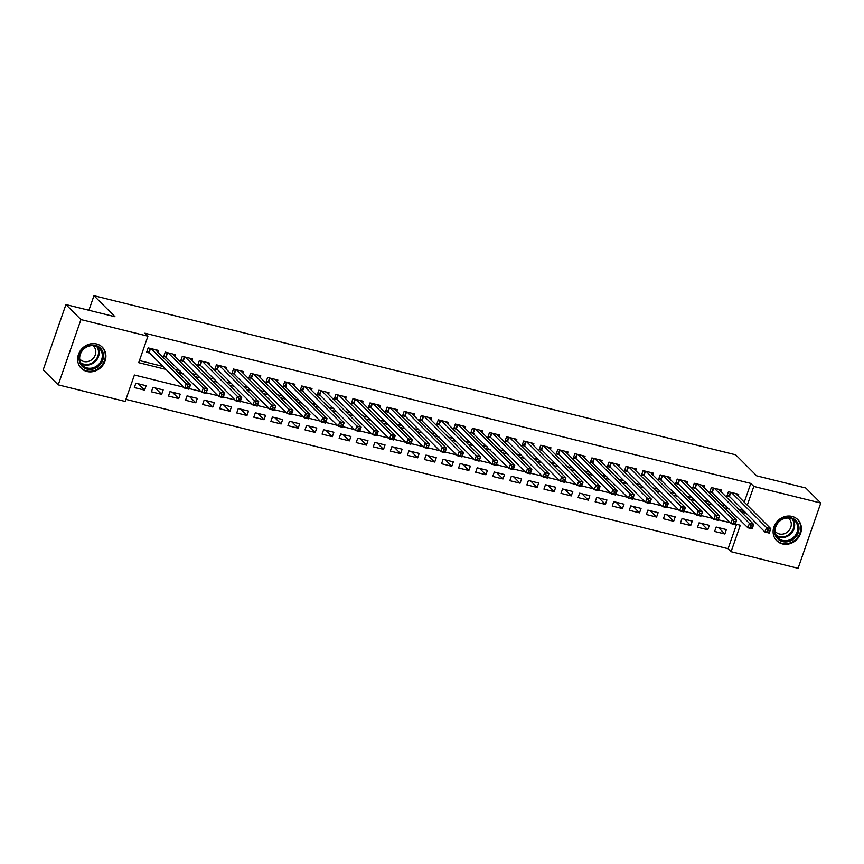 <?xml version="1.0" encoding="UTF-8"?>
<svg xmlns="http://www.w3.org/2000/svg" width="864" height="864" viewBox="0 0 864 864"><rect width="100%" height="100%" fill="white"/><g stroke="black" fill="none" stroke-linecap="round" stroke-linejoin="round"><path stroke-width="1.3" d="M96.563 343.969A14.904 13.349 -45 0 1 102.308 347.188A14.904 13.349 -45 0 1 103.496 364.295A14.904 13.349 -45 0 1 86.972 371.488A14.904 13.349 -45 0 1 81.227 368.269A14.904 13.349 -45 0 1 80.039 351.162A14.904 13.349 -45 0 1 96.563 343.969M792.04 516.413A14.904 13.349 -45 0 1 797.796 519.631A14.904 13.349 -45 0 1 798.984 536.738A14.904 13.349 -45 0 1 782.46 543.92A14.904 13.349 -45 0 1 776.714 540.702A14.904 13.349 -45 0 1 775.516 523.595A14.904 13.349 -45 0 1 792.04 516.413M183.794 387.256L134.417 375.008L125.204 401.468L58.223 384.858L43.2 369.835L65.923 304.571L114.988 316.742L93.971 295.704L735.685 454.81L756.713 475.848L805.777 488.009L820.8 503.042L798.077 568.296L731.084 551.686L740.297 525.236L735.318 523.994M125.928 399.384L728.082 548.683L731.084 551.686M157.81 352.102L158.393 350.428L148.154 347.89L146.621 352.307L149.602 353.041M174.884 356.335L175.468 354.661L165.218 352.123L163.685 356.53L166.676 357.275M191.948 360.558L192.532 358.895L182.293 356.357L180.749 360.763L183.74 361.508M209.012 364.792L209.596 363.128L199.357 360.59L197.824 364.997L200.804 365.742M226.087 369.025L226.66 367.362L216.421 364.824L214.888 369.23L217.879 369.965M243.151 373.259L243.734 371.596L233.485 369.047L231.952 373.464L234.943 374.198M260.215 377.492L260.798 375.818L250.56 373.28L249.026 377.698L252.007 378.432M277.279 381.726L277.862 380.052L267.624 377.514L266.09 381.92L269.071 382.666M294.354 385.949L294.926 384.286L284.688 381.748L283.154 386.154L286.146 386.899M311.418 390.182L312.001 388.519L301.763 385.981L300.218 390.388L303.21 391.133M328.482 394.416L329.065 392.753L318.827 390.215L317.293 394.621L320.274 395.356M345.557 398.65L346.129 396.976L335.891 394.438L334.357 398.855L337.349 399.589M362.621 402.883L363.204 401.209L352.955 398.671L351.421 403.078L354.413 403.823M379.685 407.106L380.268 405.443L370.03 402.905L368.496 407.311L371.477 408.056M396.749 411.34L397.332 409.676L387.094 407.138L385.56 411.545L388.541 412.29M413.824 415.573L414.396 413.91L404.158 411.372L402.624 415.778L405.616 416.513M430.888 419.807L431.471 418.144L421.232 415.595L419.688 420.012L422.68 420.746M447.952 424.04L448.535 422.366L438.296 419.828L436.763 424.246L439.744 424.98M465.026 428.263L465.599 426.6L455.36 424.062L453.827 428.468L456.818 429.214M482.09 432.497L482.674 430.834L472.424 428.296L470.891 432.702L473.882 433.447M499.154 436.73L499.738 435.067L489.499 432.529L487.966 436.936L490.946 437.681M516.218 440.964L516.802 439.301L506.563 436.763L505.03 441.169L508.01 441.904M533.293 445.198L533.866 443.524L523.627 440.986L522.094 445.403L525.085 446.137M550.357 449.431L550.94 447.757L540.702 445.219L539.158 449.626L542.149 450.371M567.421 453.654L568.004 451.991L557.766 449.453L556.232 453.859L559.213 454.604M584.496 457.888L585.068 456.224L574.83 453.686L573.296 458.093L576.288 458.838M601.56 462.121L602.143 460.458L591.894 457.92L590.36 462.326L593.352 463.061M618.624 466.355L619.207 464.681L608.969 462.143L607.435 466.56L610.416 467.294M635.688 470.588L636.271 468.914L626.033 466.376L624.499 470.783L627.48 471.528M652.763 474.811L653.335 473.148L643.097 470.61L641.563 475.016L644.555 475.762M669.827 479.045L670.41 477.382L660.172 474.844L658.627 479.25L661.619 479.995M686.891 483.278L687.474 481.615L677.236 479.077L675.702 483.484L678.683 484.218M703.966 487.512L704.538 485.849L694.3 483.3L692.766 487.717L695.747 488.452M721.03 491.746L721.613 490.072L711.364 487.534L709.83 491.951L712.822 492.685M718.492 527.623L724.853 533.995L714.614 531.446L716.148 527.04L726.386 529.578L724.853 533.995M701.428 523.39L707.789 529.762L697.55 527.224L699.084 522.806L709.322 525.344L707.789 529.762M684.353 519.156L690.725 525.528L680.486 522.99L682.02 518.584L692.258 521.122L690.725 525.528M667.289 514.922L673.65 521.294L663.412 518.756L664.945 514.35L675.194 516.888L673.65 521.294M650.225 510.7L656.586 517.061L646.348 514.523L647.881 510.116L658.12 512.654L656.586 517.061M633.15 506.466L639.522 512.838L629.284 510.289L630.817 505.883L641.056 508.421L639.522 512.838M616.086 502.232L622.458 508.604L612.209 506.066L613.753 501.649L623.992 504.187L622.458 508.604M599.022 497.999L605.383 504.371L595.145 501.833L596.678 497.426L606.917 499.964L605.383 504.371M581.958 493.765L588.319 500.137L578.081 497.599L579.614 493.193L589.853 495.731L588.319 500.137M564.883 489.542L571.255 495.904L561.017 493.366L562.55 488.959L572.789 491.497L571.255 495.904M547.819 485.309L554.18 491.67L543.942 489.132L545.476 484.726L555.725 487.264L554.18 491.67M530.755 481.075L537.116 487.447L526.878 484.909L528.412 480.492L538.65 483.03L537.116 487.447M513.691 476.842L520.052 483.214L509.814 480.676L511.348 476.258L521.586 478.807L520.052 483.214M496.616 472.608L502.988 478.98L492.739 476.442L494.284 472.036L504.522 474.574L502.988 478.98M479.552 468.385L485.914 474.746L475.675 472.208L477.209 467.802L487.447 470.34L485.914 474.746M462.488 464.152L468.85 470.513L458.611 467.975L460.145 463.568L470.383 466.106L468.85 470.513M445.414 459.918L451.786 466.29L441.547 463.741L443.081 459.335L453.319 461.873L451.786 466.29M428.35 455.684L434.711 462.056L424.472 459.518L426.006 455.101L436.255 457.639L434.711 462.056M411.286 451.451L417.647 457.823L407.408 455.285L408.942 450.878L419.18 453.416L417.647 457.823M394.222 447.217L400.583 453.589L390.344 451.051L391.878 446.645L402.116 449.183L400.583 453.589M377.147 442.994L383.519 449.356L373.27 446.818L374.814 442.411L385.052 444.949L383.519 449.356M360.083 438.761L366.444 445.122L356.206 442.584L357.739 438.178L367.988 440.716L366.444 445.122M343.019 434.527L349.38 440.899L339.142 438.361L340.675 433.944L350.914 436.482L349.38 440.899M325.944 430.294L332.316 436.666L322.078 434.128L323.611 429.71L333.85 432.259L332.316 436.666M308.88 426.06L315.241 432.432L305.003 429.894L306.547 425.488L316.786 428.026L315.241 432.432M291.816 421.837L298.177 428.198L287.939 425.66L289.472 421.254L299.711 423.792L298.177 428.198M274.752 417.604L281.113 423.965L270.875 421.427L272.408 417.02L282.647 419.558L281.113 423.965M257.677 413.37L264.049 419.742L253.8 417.193L255.344 412.787L265.583 415.325L264.049 419.742M240.613 409.136L246.974 415.508L236.736 412.97L238.27 408.553L248.519 411.091L246.974 415.508M223.549 404.903L229.91 411.275L219.672 408.737L221.206 404.33L231.444 406.868L229.91 411.275M206.474 400.669L212.846 407.041L202.608 404.503L204.142 400.097L214.38 402.635L212.846 407.041M189.41 396.446L195.782 402.808L185.533 400.27L187.078 395.863L197.316 398.401L195.782 402.808M172.346 392.213L178.708 398.585L168.469 396.036L170.003 391.63L180.241 394.168L178.708 398.585M155.282 387.979L161.644 394.351L151.405 391.813L152.939 387.396L163.177 389.934L161.644 394.351M728.082 548.683L736.571 524.308M146.113 385.711L135.875 383.173L134.341 387.58L144.58 390.118L146.113 385.711M744.282 502.168L750.805 483.43L144.925 333.202L147.928 336.204L138.715 362.664L165.974 369.425M139.439 360.58L162.972 366.412M175.144 369.436L180.036 370.645M192.208 373.669L197.111 374.879M209.272 377.892L214.175 379.112M226.346 382.126L231.239 383.346M243.41 386.359L248.314 387.58M260.474 390.593L265.378 391.802M277.538 394.826L282.442 396.036M294.613 399.06L299.506 400.27M311.677 403.283L316.58 404.503M328.741 407.516L333.644 408.737M345.816 411.75L350.708 412.96M362.88 415.984L367.783 417.193M379.944 420.217L384.847 421.427M397.008 424.44L401.911 425.66M414.083 428.674L418.975 429.894M431.147 432.907L436.05 434.128M448.211 437.141L453.114 438.35M465.286 441.374L470.178 442.584M482.35 445.597L487.242 446.818M499.414 449.831L504.317 451.051M516.478 454.064L521.381 455.285M533.552 458.298L538.445 459.508M550.616 462.532L555.52 463.741M567.68 466.765L572.584 467.975M584.755 470.988L589.648 472.208M601.819 475.222L606.712 476.442M618.883 479.455L623.786 480.665M635.947 483.689L640.85 484.898M653.022 487.922L657.914 489.132M670.086 492.145L674.989 493.366M687.15 496.379L692.053 497.599M704.225 500.612L709.117 501.833M721.289 504.846L726.181 506.056M738.353 509.08L741.593 509.879L741.917 508.95M738.094 495.979L738.677 494.305L728.438 491.767L726.905 496.174L729.886 496.919M93.971 295.704L88.895 310.273M65.923 304.571L80.946 319.594L147.928 336.204M58.223 384.858L80.946 319.594M750.805 483.43L753.808 486.432L820.8 503.042M741.355 512.082L744.595 512.881L744.919 511.963M747.284 505.17L753.808 486.432M178.146 372.438L183.049 373.658M195.21 376.672L200.113 377.881M212.274 380.905L217.177 382.115M229.349 385.128L234.241 386.348M246.413 389.362L251.316 390.582M263.477 393.595L268.38 394.816M280.552 397.829L285.444 399.038M297.616 402.062L302.519 403.272M314.68 406.296L319.583 407.506M331.744 410.519L336.647 411.739M348.818 414.752L353.711 415.973M365.882 418.986L370.786 420.196M382.946 423.22L387.85 424.429M400.021 427.453L404.914 428.663M417.085 431.676L421.978 432.896M434.149 435.91L439.052 437.13M451.213 440.143L456.116 441.364M468.288 444.377L473.18 445.586M485.352 448.61L490.255 449.82M502.416 452.844L507.319 454.054M519.491 457.067L524.383 458.287M536.555 461.3L541.447 462.521M553.619 465.534L558.522 466.744M570.683 469.768L575.586 470.977M587.758 474.001L592.65 475.211M604.822 478.224L609.725 479.444M621.886 482.458L626.789 483.678M638.95 486.691L643.853 487.912M656.024 490.925L660.917 492.134M673.088 495.158L677.992 496.368M690.152 499.392L695.056 500.602M707.227 503.615L712.12 504.835M724.291 507.848L729.194 509.069M729.95 522.666L718.254 519.761M712.876 518.432L701.179 515.527M695.812 514.199L684.115 511.304M678.748 509.965L667.051 507.071M661.673 505.742L649.976 502.837M644.609 501.509L632.912 498.604M627.545 497.275L615.848 494.37M610.481 493.042L598.784 490.147M593.406 488.808L581.71 485.914M576.342 484.574L564.646 481.68M559.278 480.352L547.582 477.446M542.203 476.118L530.507 473.213M525.139 471.884L513.443 468.99M508.075 467.651L496.379 464.756M491.011 463.417L479.315 460.523M473.936 459.194L462.24 456.289M456.872 454.961L445.176 452.056M439.808 450.727L428.112 447.822M422.734 446.494L411.037 443.599M405.67 442.26L393.973 439.366M388.606 438.037L376.909 435.132M371.542 433.804L359.845 430.898M354.467 429.57L342.77 426.665M337.403 425.336L325.706 422.442M320.339 421.103L308.642 418.208M303.264 416.869L291.568 413.975M286.2 412.646L274.504 409.741M269.136 408.413L257.44 405.508M252.072 404.179L240.376 401.274M234.997 399.946L223.301 397.051M217.933 395.712L206.237 392.818M200.869 391.489L189.173 388.584M741.593 509.879L744.595 512.881M138.208 383.746L144.58 390.118M768.107 530.032L767.491 531.792L769.198 532.213L769.813 530.453L768.107 530.032L766.508 527.612L770.774 528.66L769.241 533.077L764.964 532.019L766.508 527.612L731.419 492.512M735.685 493.571L770.774 528.66L769.813 530.453M767.491 531.792L764.964 532.019L729.41 496.433L727.272 495.115M769.198 532.213L769.241 533.077M790.916 517.784A12.895 11.556 -45 0 1 798.293 532.537A12.895 11.556 -45 0 1 782.622 541.588A12.895 11.556 -45 0 1 775.246 526.824A12.895 11.556 -45 0 1 790.916 517.784M782.633 540.41A11.945 10.692 135 0 0 795.874 534.654A11.945 10.692 135 0 0 794.912 520.938A11.945 10.692 135 0 0 790.312 518.357A11.945 10.692 135 0 0 777.071 524.124A11.945 10.692 135 0 0 778.021 537.829A11.945 10.692 135 0 0 782.633 540.41M788.389 518.065A9.407 8.424 -45 0 1 789.016 518.638A9.407 8.424 -45 0 1 789.772 529.427A9.407 8.424 -45 0 1 779.35 533.963A9.407 8.424 -45 0 1 775.721 531.932A9.407 8.424 -45 0 1 775.148 531.295M775.408 539.158A14.807 13.262 135 0 0 776.293 540.151A14.807 13.262 135 0 0 782.006 543.359A14.807 13.262 135 0 0 798.422 536.209A14.807 13.262 135 0 0 797.245 519.221A14.807 13.262 135 0 0 796.252 518.324M103.334 353.765A12.895 11.556 -45 0 1 93.452 368.982A12.895 11.556 -45 0 1 79.24 360.731A12.895 11.556 -45 0 1 89.122 345.514A12.895 11.556 -45 0 1 103.334 353.765M79.834 360.169A11.945 10.692 135 0 0 82.544 365.386A11.945 10.692 135 0 0 95.958 366.53A11.945 10.692 135 0 0 102.146 353.722A11.945 10.692 135 0 0 99.436 348.505A11.945 10.692 135 0 0 86.011 347.371A11.945 10.692 135 0 0 79.834 360.169M92.902 345.632A9.407 8.424 -45 0 1 93.539 346.194A9.407 8.424 -45 0 1 95.666 350.309A9.407 8.424 -45 0 1 90.796 360.385A9.407 8.424 -45 0 1 80.233 359.489A9.407 8.424 -45 0 1 79.672 358.862M79.92 366.714A14.807 13.262 135 0 0 80.816 367.718A14.807 13.262 135 0 0 97.459 369.122A14.807 13.262 135 0 0 105.127 353.257A14.807 13.262 135 0 0 101.758 346.777A14.807 13.262 135 0 0 100.764 345.892M751.043 525.798L750.427 527.558L752.134 527.98L752.749 526.219L751.043 525.798L749.434 523.379L753.7 524.437L752.166 528.844L747.9 527.785L749.434 523.379L714.355 488.279M718.621 489.337L753.7 524.437L752.749 526.219M750.427 527.558L747.9 527.785L710.208 490.882M752.134 527.98L752.166 528.844M733.968 521.564L733.352 523.325L735.059 523.757L735.674 521.986L733.968 521.564L732.37 519.145L736.636 520.204L735.102 524.61L730.836 523.552L732.37 519.145L697.291 484.045M701.557 485.104L736.636 520.204L735.674 521.986M733.352 523.325L730.836 523.552L695.272 487.976L693.133 486.648M735.059 523.757L735.102 524.61M716.904 517.331L716.288 519.102L717.995 519.523L718.61 517.752L716.904 517.331L715.306 514.912L719.572 515.97L718.038 520.376L713.772 519.318L715.306 514.912L680.216 479.812M684.482 480.87L719.572 515.97L718.61 517.752M716.288 519.102L713.772 519.318L678.208 483.743L676.069 482.414M717.995 519.523L718.038 520.376M699.84 513.097L699.224 514.868L700.931 515.29L701.546 513.529L699.84 513.097L698.231 510.678L702.508 511.736L700.963 516.154L696.697 515.095L698.231 510.678L663.152 475.578M667.418 476.636L702.508 511.736L701.546 513.529M699.224 514.868L696.697 515.095L659.005 478.181M700.931 515.29L700.963 516.154M682.765 508.874L682.16 510.635L683.867 511.056L684.472 509.296L682.765 508.874L681.167 506.444L685.433 507.503L683.899 511.92L679.633 510.862L681.167 506.444L646.088 471.355M650.354 472.414L685.433 507.503L684.472 509.296M682.16 510.635L679.633 510.862L644.069 475.276L641.93 473.958M683.867 511.056L683.899 511.92M665.701 504.641L665.086 506.401L666.792 506.822L667.408 505.062L665.701 504.641L664.103 502.222L668.369 503.28L666.835 507.686L662.569 506.628L664.103 502.222L629.024 467.122M633.29 468.18L668.369 503.28L667.408 505.062M665.086 506.401L662.569 506.628L627.005 471.053L624.866 469.724M666.792 506.822L666.835 507.686M648.637 500.407L648.022 502.168L649.728 502.6L650.344 500.828L648.637 500.407L647.039 497.988L651.305 499.046L649.771 503.453L645.494 502.394L647.039 497.988L611.95 462.888M616.216 463.946L651.305 499.046L650.344 500.828M648.022 502.168L645.494 502.394L609.941 466.819L607.802 465.491M649.728 502.6L649.771 503.453M631.573 496.174L630.958 497.945L632.664 498.366L633.28 496.595L631.573 496.174L629.964 493.754L634.23 494.813L632.696 499.219L628.43 498.161L629.964 493.754L594.886 458.654M599.152 459.713L634.23 494.813L633.28 496.595M630.958 497.945L628.43 498.161L590.738 461.257M632.664 498.366L632.696 499.219M614.498 491.94L613.883 493.711L615.589 494.132L616.205 492.372L614.498 491.94L612.9 489.521L617.166 490.579L615.632 494.986L611.366 493.927L612.9 489.521L577.822 454.421M582.088 455.479L617.166 490.579L616.205 492.372M613.883 493.711L611.366 493.927L575.802 458.352L573.664 457.024M615.589 494.132L615.632 494.986M597.434 487.717L596.819 489.478L598.525 489.899L599.141 488.138L597.434 487.717L595.836 485.287L600.102 486.346L598.568 490.763L594.302 489.704L595.836 485.287L560.747 450.198M565.013 451.246L600.102 486.346L599.141 488.138M596.819 489.478L594.302 489.704L558.738 454.118L556.6 452.801M598.525 489.899L598.568 490.763M580.37 483.484L579.755 485.244L581.461 485.665L582.077 483.905L580.37 483.484L578.761 481.064L583.038 482.123L581.494 486.529L577.228 485.471L578.761 481.064L543.683 445.964M547.949 447.023L583.038 482.123L582.077 483.905M579.755 485.244L577.228 485.471L541.663 449.885L539.536 448.567M581.461 485.665L581.494 486.529M563.296 479.25L562.691 481.01L564.397 481.432L565.002 479.671L563.296 479.25L561.697 476.831L565.963 477.889L564.43 482.296L560.164 481.237L561.697 476.831L526.619 441.731M530.885 442.789L565.963 477.889L565.002 479.671M562.691 481.01L560.164 481.237L524.599 445.662L522.461 444.334M564.397 481.432L564.43 482.296M546.232 475.016L545.616 476.777L547.322 477.209L547.938 475.438L546.232 475.016L544.633 472.597L548.899 473.656L547.366 478.062L543.1 477.004L544.633 472.597L509.555 437.497M513.821 438.556L548.899 473.656L547.938 475.438M545.616 476.777L543.1 477.004L507.535 441.428L505.397 440.1M547.322 477.209L547.366 478.062M529.168 470.783L528.552 472.554L530.258 472.975L530.874 471.215L529.168 470.783L527.569 468.364L531.835 469.422L530.302 473.828L526.025 472.77L527.569 468.364L492.48 433.264M496.746 434.322L531.835 469.422L530.874 471.215M528.552 472.554L526.025 472.77L490.471 437.195L488.333 435.866M530.258 472.975L530.302 473.828M512.104 466.56L511.488 468.32L513.194 468.742L513.81 466.981L512.104 466.56L510.494 464.13L514.76 465.188L513.227 469.606L508.961 468.547L510.494 464.13L475.416 429.03M479.682 430.088L514.76 465.188L513.81 466.981M511.488 468.32L508.961 468.547L471.269 431.633M513.194 468.742L513.227 469.606M495.029 462.326L494.413 464.087L496.12 464.508L496.735 462.748L495.029 462.326L493.43 459.907L497.696 460.955L496.163 465.372L491.897 464.314L493.43 459.907L458.352 424.807M462.618 425.866L497.696 460.955L496.735 462.748M494.413 464.087L491.897 464.314L456.332 428.728L454.194 427.41M496.12 464.508L496.163 465.372M477.965 458.093L477.349 459.853L479.056 460.274L479.671 458.514L477.965 458.093L476.366 455.674L480.632 456.732L479.099 461.138L474.833 460.08L476.366 455.674L441.277 420.574M445.543 421.632L480.632 456.732L479.671 458.514M477.349 459.853L474.833 460.08L439.268 424.505L437.13 423.176M479.056 460.274L479.099 461.138M460.901 453.859L460.285 455.62L461.992 456.052L462.607 454.28L460.901 453.859L459.302 451.44L463.568 452.498L462.024 456.905L457.758 455.846L459.302 451.44L424.213 416.34M428.479 417.398L463.568 452.498L462.607 454.28M460.285 455.62L457.758 455.846L420.066 418.943M461.992 456.052L462.024 456.905M443.826 449.626L443.221 451.397L444.928 451.818L445.532 450.047L443.826 449.626L442.228 447.206L446.494 448.265L444.96 452.671L440.694 451.613L442.228 447.206L407.149 412.106M411.415 413.165L446.494 448.265L445.532 450.047M443.221 451.397L440.694 451.613L405.13 416.038L402.991 414.709M444.928 451.818L444.96 452.671M426.762 445.392L426.146 447.163L427.853 447.584L428.468 445.824L426.762 445.392L425.164 442.973L429.43 444.031L427.896 448.438L423.63 447.39L425.164 442.973L390.085 407.873M394.351 408.931L429.43 444.031L428.468 445.824M426.146 447.163L423.63 447.39L388.066 411.804L385.927 410.476M427.853 447.584L427.896 448.438M409.698 441.169L409.082 442.93L410.789 443.351L411.404 441.59L409.698 441.169L408.1 438.739L412.366 439.798L410.832 444.215L406.555 443.156L408.1 438.739L373.01 403.65M377.276 404.708L412.366 439.798L411.404 441.59M409.082 442.93L406.555 443.156L371.002 407.57L368.863 406.253M410.789 443.351L410.832 444.215M392.634 436.936L392.018 438.696L393.725 439.117L394.34 437.357L392.634 436.936L391.025 434.516L395.291 435.575L393.757 439.981L389.491 438.923L391.025 434.516L355.946 399.416M360.212 400.475L395.291 435.575L394.34 437.357M392.018 438.696L389.491 438.923L353.927 403.337L351.799 402.019M393.725 439.117L393.757 439.981M375.559 432.702L374.944 434.462L376.65 434.884L377.266 433.123L375.559 432.702L373.961 430.283L378.227 431.341L376.693 435.748L372.427 434.689L373.961 430.283L338.882 395.183M343.148 396.241L378.227 431.341L377.266 433.123M374.944 434.462L372.427 434.689L336.863 399.114L334.724 397.786M376.65 434.884L376.693 435.748M358.495 428.468L357.88 430.24L359.586 430.661L360.202 428.89L358.495 428.468L356.897 426.049L361.163 427.108L359.629 431.514L355.363 430.456L356.897 426.049L321.808 390.949M326.084 392.008L361.163 427.108L360.202 428.89M357.88 430.24L355.363 430.456L319.799 394.88L317.66 393.552M359.586 430.661L359.629 431.514M341.431 424.235L340.816 426.006L342.522 426.427L343.138 424.667L341.431 424.235L339.833 421.816L344.099 422.874L342.554 427.28L338.288 426.222L339.833 421.816L304.744 386.716M309.01 387.774L344.099 422.874L343.138 424.667M340.816 426.006L338.288 426.222L300.596 389.318M342.522 426.427L342.554 427.28M324.356 420.012L323.752 421.772L325.458 422.194L326.063 420.433L324.356 420.012L322.758 417.582L327.024 418.64L325.49 423.058L321.224 421.999L322.758 417.582L287.68 382.482M291.946 383.54L327.024 418.64L326.063 420.433M323.752 421.772L321.224 421.999L283.532 385.085M325.458 422.194L325.49 423.058M307.292 415.778L306.677 417.539L308.383 417.96L308.999 416.2L307.292 415.778L305.694 413.359L309.96 414.407L308.426 418.824L304.16 417.766L305.694 413.359L270.616 378.259M274.882 379.318L309.96 414.407L308.999 416.2M306.677 417.539L304.16 417.766L268.596 382.18L266.458 380.862M308.383 417.96L308.426 418.824M290.228 411.545L289.613 413.305L291.319 413.726L291.935 411.966L290.228 411.545L288.63 409.126L292.896 410.184L291.362 414.59L287.096 413.532L288.63 409.126L253.541 374.026M257.807 375.084L292.896 410.184L291.935 411.966M289.613 413.305L287.096 413.532L251.532 377.957L249.394 376.628M291.319 413.726L291.362 414.59M273.164 407.311L272.549 409.072L274.255 409.504L274.871 407.732L273.164 407.311L271.555 404.892L275.821 405.95L274.288 410.357L270.022 409.298L271.555 404.892L236.477 369.792M240.743 370.85L275.821 405.95L274.871 407.732M272.549 409.072L270.022 409.298L232.33 372.395M274.255 409.504L274.288 410.357M256.09 403.078L255.474 404.849L257.18 405.27L257.796 403.499L256.09 403.078L254.491 400.658L258.757 401.717L257.224 406.123L252.958 405.065L254.491 400.658L219.413 365.558M223.679 366.617L258.757 401.717L257.796 403.499M255.474 404.849L252.958 405.065L217.393 369.49L215.255 368.161M257.18 405.27L257.224 406.123M239.026 398.844L238.41 400.615L240.116 401.036L240.732 399.276L239.026 398.844L237.427 396.425L241.693 397.483L240.16 401.9L235.894 400.842L237.427 396.425L202.338 361.325M206.615 362.383L241.693 397.483L240.732 399.276M238.41 400.615L235.894 400.842L200.329 365.256L198.191 363.928M240.116 401.036L240.16 401.9M221.962 394.621L221.346 396.382L223.052 396.803L223.668 395.042L221.962 394.621L220.363 392.191L224.629 393.25L223.085 397.667L218.819 396.608L220.363 392.191L185.274 357.102M189.54 358.16L224.629 393.25L223.668 395.042M221.346 396.382L218.819 396.608L183.265 361.022L181.127 359.705M223.052 396.803L223.085 397.667M204.887 390.388L204.282 392.148L205.988 392.569L206.593 390.809L204.887 390.388L203.288 387.968L207.554 389.027L206.021 393.433L201.755 392.375L203.288 387.968L168.21 352.868M172.476 353.927L207.554 389.027L206.593 390.809M204.282 392.148L201.755 392.375L164.063 355.471M205.988 392.569L206.021 393.433M187.823 386.154L187.207 387.914L188.914 388.346L189.529 386.575L187.823 386.154L186.224 383.735L190.49 384.793L188.957 389.2L184.691 388.141L186.224 383.735L151.146 348.635M155.412 349.693L190.49 384.793L189.529 386.575M187.207 387.914L184.691 388.141L149.126 352.566L146.988 351.238M188.914 388.346L188.957 389.2M730.825 492.361L729.41 496.433M730.426 492.264L729.054 496.184M793.163 519.556A11.945 10.692 -45 0 1 792.029 532.537A11.945 10.692 -45 0 1 779.501 537.278A11.945 10.692 -45 0 1 776.639 536.08M776.153 535.194A11.545 10.346 135 0 0 779.328 536.62A11.545 10.346 135 0 0 791.608 531.814A11.545 10.346 135 0 0 792.277 519.07M97.686 347.123A11.945 10.692 -45 0 1 99.014 350.59A11.945 10.692 -45 0 1 93.863 362.718A11.945 10.692 -45 0 1 81.162 363.636M80.676 362.75A11.545 10.346 135 0 0 93.15 362.286A11.545 10.346 135 0 0 98.356 350.406A11.545 10.346 135 0 0 96.8 346.637M713.761 488.128L712.336 492.21M713.362 488.03L711.99 491.951M696.686 483.894L695.272 487.976M696.287 483.797L694.926 487.717M679.622 479.671L678.208 483.743M679.223 479.563L677.862 483.484M662.558 475.438L661.133 479.509M662.159 475.33L660.787 479.261M645.494 471.204L644.069 475.276M645.084 471.107L643.723 475.027M628.42 466.97L627.005 471.053M628.02 466.873L626.659 470.794M611.356 462.737L609.941 466.819M610.956 462.64L609.584 466.56M594.292 458.503L592.866 462.586M593.892 458.406L592.52 462.326M577.217 454.28L575.802 458.352M576.817 454.172L575.456 458.093M560.153 450.047L558.738 454.118M559.753 449.95L558.392 453.87M543.089 445.813L541.663 449.885M542.689 445.716L541.318 449.636M526.025 441.58L524.599 445.662M525.614 441.482L524.254 445.403M508.95 437.346L507.535 441.428M508.55 437.249L507.19 441.169M491.886 433.123L490.471 437.195M491.486 433.015L490.115 436.936M474.822 428.89L473.396 432.961M474.422 428.792L473.051 432.713M457.747 424.656L456.332 428.728M457.348 424.559L455.987 428.479M440.683 420.422L439.268 424.505M440.284 420.325L438.923 424.246M423.619 416.189L422.194 420.271M423.22 416.092L421.848 420.012M406.555 411.955L405.13 416.038M406.145 411.858L404.784 415.778M389.48 407.732L388.066 411.804M389.081 407.624L387.72 411.556M372.416 403.499L371.002 407.57M372.017 403.402L370.645 407.322M355.352 399.265L353.927 403.337M354.953 399.168L353.581 403.088M338.278 395.032L336.863 399.114M337.878 394.934L336.517 398.855M321.214 390.798L319.799 394.88M320.814 390.701L319.453 394.621M304.15 386.575L302.724 390.647M303.75 386.467L302.378 390.388M287.086 382.342L285.66 386.413M286.675 382.244L285.314 386.165M270.011 378.108L268.596 382.18M269.611 378.011L268.25 381.931M252.947 373.874L251.532 377.957M252.547 373.777L251.176 377.698M235.883 369.641L234.457 373.723M235.483 369.544L234.112 373.464M218.819 365.418L217.393 369.49M218.408 365.31L217.048 369.23M201.744 361.184L200.329 365.256M201.344 361.076L199.984 365.008M184.68 356.951L183.265 361.022M184.28 356.854L182.909 360.774M167.616 352.717L166.19 356.8M167.206 352.62L165.845 356.54M150.541 348.484L149.126 352.566M150.142 348.386L148.781 352.307M776.293 540.151L775.71 539.568M797.245 519.221L796.662 518.627M101.758 346.777L101.174 346.194M80.816 367.718L80.222 367.124"/></g></svg>
